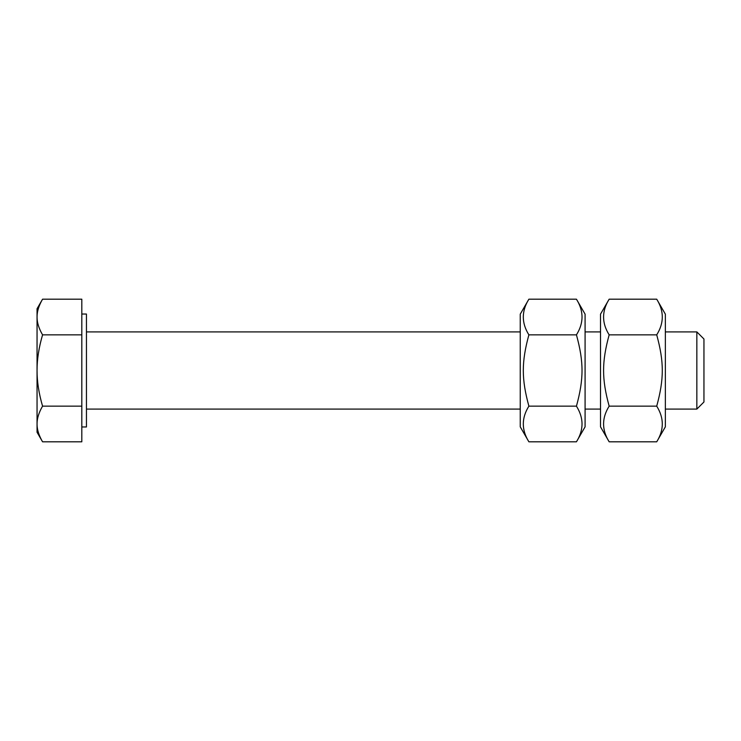<?xml version="1.0" encoding="UTF-8"?>
<svg xmlns="http://www.w3.org/2000/svg" width="741" height="741" viewBox="0 0 741 741"><rect width="100%" height="100%" fill="white"/><g stroke="black" fill="none" stroke-linecap="round" stroke-linejoin="round"><path stroke-width="1.11" d="M696.846 409.097L703.95 401.993L703.95 339.007L696.846 331.903L696.846 409.097L665.353 409.097M600.516 409.097L585.084 409.097M520.247 409.097L86.447 409.097M37.05 317.028C37.013 322.53 38.847 328.467 42.561 334.849C38.847 347.603 37.013 359.487 37.05 370.5L37.05 308.747L42.561 299.197C38.847 305.579 37.013 311.516 37.05 317.028M42.561 406.151C38.847 412.533 37.013 418.47 37.05 423.972L37.05 370.5C37.013 381.513 38.847 393.397 42.561 406.151L81.816 406.151L81.816 441.803L42.561 441.803C38.847 435.421 37.013 429.484 37.05 423.972L37.05 432.253L42.561 441.803M42.561 334.849L81.816 334.849L81.816 299.197L42.561 299.197M81.816 334.849L81.816 406.151M81.816 314.036L86.447 314.036L86.447 426.964L81.816 426.964M665.353 314.156L665.353 426.844L656.721 441.803C664.149 429.919 664.149 418.035 656.721 406.151C664.149 378.883 664.149 362.117 656.721 334.849C664.149 322.965 664.149 311.081 656.721 299.197L665.353 314.156M609.158 441.803L600.516 426.844L600.516 314.156L609.158 299.197C601.72 311.081 601.72 322.965 609.158 334.849C601.72 362.117 601.72 378.883 609.158 406.151C601.72 418.035 601.72 429.919 609.158 441.803L656.721 441.803M656.721 406.151L609.158 406.151M656.721 334.849L609.158 334.849M656.721 299.197L609.158 299.197M585.084 314.156L585.084 426.844L576.442 441.803C583.88 429.919 583.88 418.035 576.442 406.151C583.88 378.883 583.88 362.117 576.442 334.849C583.88 322.965 583.88 311.081 576.442 299.197L585.084 314.156M528.879 441.803L520.247 426.844L520.247 314.156L528.879 299.197C521.451 311.081 521.451 322.965 528.879 334.849C521.451 362.117 521.451 378.883 528.879 406.151C521.451 418.035 521.451 429.919 528.879 441.803L576.442 441.803M576.442 406.151L528.879 406.151M576.442 334.849L528.879 334.849M576.442 299.197L528.879 299.197M86.447 331.903L520.247 331.903M585.084 331.903L600.516 331.903M665.353 331.903L696.846 331.903"/></g></svg>
